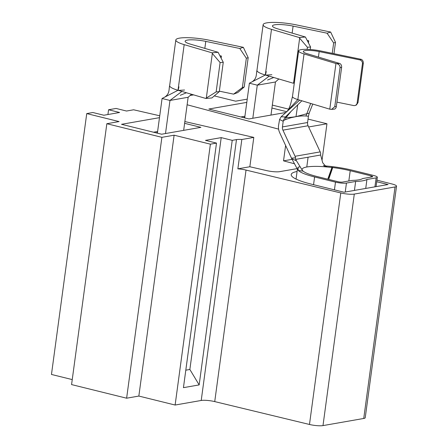<?xml version="1.0" encoding="UTF-8"?>
<svg xmlns="http://www.w3.org/2000/svg" width="448" height="448" viewBox="0 0 448 448"><rect width="100%" height="100%" fill="white"/><g stroke="black" fill="none" stroke-linecap="round" stroke-linejoin="round"><path stroke-width="0.67" d="M159.734 115.786L133.638 109.788L126.521 111.031L116.077 108.45L108.567 109.76L119.577 112.487L103.858 115.237L92.848 112.515L86.738 113.585L119.062 121.576L106.837 123.715L161.89 137.334L174.115 135.195L210.392 144.166L216.507 143.097L205.498 140.375L221.211 137.62L232.221 140.347L236.488 139.597A10.046 1.865 -172.3 0 1 241.83 139.502L237.86 168.846A10.046 1.865 -172.3 0 1 246.03 170.078L340.782 192.948A10.046 1.865 7.7 0 0 354.295 194.079L395.046 186.945A10.046 1.865 7.7 0 0 396.536 186.194A10.046 1.865 7.7 0 0 392.011 183.982L376.936 180.163M184.856 121.559L253.803 137.402L241.83 139.502M184.615 123.318L200.906 127.344L161.616 134.221L121.526 124.309L159.482 117.662M278.606 129.136L187.124 104.765M308.65 126.969L326.956 123.766L308.056 119.09M288.624 109.127L272.328 105.095M247.229 99.148L235.626 101.181L214.295 95.906M193.62 94.875L190.137 95.486M286.591 111.664L271.93 108.035M285.622 112.521L248.926 118.944L208.835 109.026L246.792 102.385M292.107 159.354L283.528 160.854L285.606 145.488M354.295 194.079L322.991 425.6L363.742 418.466L395.046 186.945M332.102 168.801L331.733 168.706M326.956 123.766L322.034 160.154M86.738 113.585L51.464 374.455L72.246 379.59M107.923 114.526L108.567 109.76M106.837 123.715L71.568 384.586L126.622 398.205L138.846 396.066L175.123 405.037L201.219 400.467L236.488 139.597M161.89 137.334L126.622 398.205M174.115 135.195L138.846 396.066M210.392 144.166L175.123 405.037M221.211 137.62L189.862 369.471L199.158 384.91L232.221 140.347M199.158 384.91L183.439 387.66L216.507 143.097M246.03 170.078L214.732 401.598L309.478 424.469L340.782 192.948M322.991 425.6A10.046 1.865 -172.3 0 1 309.478 424.469M214.732 401.598A10.046 1.865 7.7 0 0 201.219 400.467M396.536 186.194L365.232 417.721A10.046 1.865 -172.3 0 1 363.742 418.466M253.803 137.402L249.838 166.751L237.86 168.846M376.723 181.726L388.063 184.531L344.058 192.231L311.024 184.061A42.196 7.834 -172.3 0 1 291.206 174.854A42.196 7.834 -172.3 0 1 297.086 171.483M330.943 172.049A42.196 7.834 -172.3 0 1 331.246 172.082M294.493 163.778L283.528 160.854M249.838 166.751L266.655 170.615A10.046 1.865 -172.3 0 0 279.759 171.651L297.108 168.616M189.862 369.471L185.802 370.182M362.438 63.795A3.349 3.091 -109.3 0 0 359.789 59.898L361.34 59.354C362.751 60.094 363.401 61.471 363.289 63.493L362.438 63.795L357.146 102.922L357.997 102.626L356.378 105.028L355.163 105.454A3.349 3.091 -109.3 0 0 357.146 102.922M339.584 63.437A3.349 2.498 85.5 0 1 341.611 67.435L340.054 67.558C340.082 65.554 338.979 64.254 336.75 63.661L339.584 63.437L307.143 53.687A11.721 2.178 -172.3 0 1 303.302 51.498A11.721 2.178 -172.3 0 1 319.172 51.582L359.789 59.898M336.918 102.133L353.618 105.549A3.349 3.091 -109.3 0 0 355.163 105.454M327.107 166.902L324.514 165.816L331.688 166.538L331.94 167.451L327.779 179.183M332.601 167.53L332.45 166.634L332.601 167.53A31.814 5.908 -172.3 0 1 350.218 170.716L371.112 175.885A3.349 0.622 -172.3 0 1 372.68 176.641A3.349 0.622 -172.3 0 1 372.187 176.887L363.255 178.45A8.036 1.49 7.7 0 0 362.331 178.735A31.142 5.785 -172.3 0 1 352.934 180.382A8.036 1.49 7.7 0 0 351.434 180.522L342.502 182.084A3.349 0.622 -172.3 0 1 337.932 181.692L317.038 176.523C308.868 174.457 303.99 172.418 302.417 170.402A31.814 5.908 -172.3 0 1 302.103 169.361A31.814 5.908 -172.3 0 1 306.785 166.992A31.814 5.908 -172.3 0 1 323.725 166.673L331.94 167.451M302.926 171.13L298.228 170.414C300.507 172.603 305.967 174.782 314.597 176.954L335.485 182.118A8.036 1.49 -172.3 0 0 346.455 183.064L355.65 181.451A35.834 6.653 7.7 0 0 366.94 179.474L376.141 177.867A8.036 1.49 -172.3 0 0 377.328 177.268A8.036 1.49 -172.3 0 0 373.554 175.459L352.66 170.29A36.501 6.776 -172.3 0 0 332.45 166.634M366.94 179.474L365.73 188.44M355.65 181.451L354.441 190.417M298.228 170.414L298.032 167.233L300.149 166.768L302.344 170.324M297.814 169.926L297.584 169.523A36.501 6.776 7.7 0 0 297.814 169.926L298.032 167.233M332.36 167.289L328.502 177.918M332.511 168.185L328.653 179.396M297.478 169.299L291.609 158.43L279.681 132.709A11.385 9.66 -99.9 0 1 278.566 125.378L279.591 119.498L283.203 121.302L282.447 126.918L307.591 122.517A5.023 4.262 -99.9 0 0 308.078 125.748L320.197 151.883A5.023 4.262 80.1 0 1 320.673 153.457L320.639 155.014L295.618 159.393L300.149 166.768M323.389 165.519L326.054 166.656L322.728 162.82L320.639 155.014M296.425 160.798L291.749 158.698M306.785 166.992L308.09 157.209M308.078 125.748L282.934 130.15L295.053 156.285L320.197 151.883M307.591 122.517L308.426 116.25L305.967 116.004C302.904 115.797 299.583 116.004 296.01 116.637L290.786 117.762L285.46 119.588L283.298 120.68L283.203 121.302M291.48 158.155L295.523 157.858A5.023 4.262 -99.9 0 0 295.053 156.285M282.934 130.15A5.023 4.262 80.1 0 1 282.447 126.918M301.862 100.789L285.404 116.984L281.131 116.749L299.673 100.128L297.858 99.585A16.408 3.046 -172.3 0 1 292.482 96.522A16.408 3.046 -172.3 0 1 292.488 96.482L290.707 103.813C289.43 107.817 288.232 110.303 287.118 111.278M285.404 116.984L285.079 117.309L286.11 117.466C288.921 117.561 292.225 117.286 296.01 116.637L309.198 113.098L312.76 104.065M299.673 100.128L329.778 109.178L331.638 109.362L334.768 106.691L336.319 106.568A3.349 2.498 85.5 0 1 334.118 109.166L331.638 109.362M361.34 59.354L320.874 50.982A16.408 3.046 7.7 0 0 298.654 50.87A16.408 3.046 7.7 0 0 304.035 53.934L335.95 63.526L329.778 109.178M340.054 67.558L334.768 106.691M335.95 63.526L336.75 63.661M341.611 67.435L336.319 106.568M363.289 63.493L357.997 102.626M295.523 157.858L295.618 159.393M309.198 113.098L308.426 116.25M281.131 116.749L279.591 119.498M283.298 120.68L285.079 117.309M244.698 117.897L249.385 83.21L257.292 85.165L275.453 81.99L270.978 115.08M332.254 53.318L333.654 42.963L327.09 33.208L330.658 32.054L296.66 24.948A24.444 4.542 7.7 0 0 263.133 24.685A24.444 4.542 7.7 0 0 271.494 29.35L299.314 37.537L305.402 37.005L277.581 28.818A15.07 2.8 -172.3 0 1 272.429 25.945A15.07 2.8 -172.3 0 1 293.093 26.102L327.09 33.208M307.182 40.449L308.734 40.774L308.448 42.89M252.818 118.261L257.292 85.165L269.097 76.216M264.712 75.32L249.385 83.21M275.453 81.99L278.824 78.977M271.494 29.35L265.317 75.006A24.444 4.542 -172.3 0 1 256.962 70.353A24.444 4.542 -172.3 0 1 256.962 70.336L263.133 24.685M267.546 80.03L273.745 77.482M294.297 83.087L293.143 83.188L293.619 82.779L299.65 38.186L299.314 37.537M266.039 75.219L293.143 83.188M305.402 37.005L310.576 47.001L307.423 47.275L299.65 38.186M310.234 49.515L310.576 47.001M307.143 49.353L307.423 47.275M293.619 82.779L294.409 82.292M330.658 32.054L335.502 42.364L333.654 42.963M333.973 53.665L335.502 42.364M307.804 41.647L308.594 41.81M157.382 133.174L162.075 98.493L169.977 100.447L188.138 97.266L183.663 130.362M219.358 91.162L233.61 94.142L242.374 87.59L246.338 58.24L239.781 48.49L243.348 47.331L209.35 40.225A24.444 4.542 7.7 0 0 175.823 39.967A24.444 4.542 7.7 0 0 184.178 44.632L212.005 52.819L218.092 52.287L190.266 44.1A15.07 2.8 -172.3 0 1 185.114 41.222A15.07 2.8 -172.3 0 1 205.783 41.384L239.781 48.49M219.873 55.731L221.418 56.05L221.133 58.167M165.502 133.543L169.977 100.447L181.787 91.498M177.397 90.597L162.075 98.493M188.138 97.266L191.514 94.259M184.178 44.632L178.007 90.283A24.444 4.542 -172.3 0 1 169.646 85.635A24.444 4.542 -172.3 0 1 169.652 85.618L175.823 39.967M180.236 95.312L186.435 92.764M206.31 98.062L216.143 91.907L219.29 91.627L211.921 97.938L205.834 98.47L206.31 98.062L212.341 53.463L212.005 52.819M178.73 90.496L205.834 98.47M242.374 87.59L244.222 86.99L237.742 92.562L233.61 94.142M218.092 52.287L223.261 62.283L220.108 62.558L212.341 53.463M219.29 91.627L223.261 62.283M216.143 91.907L220.108 62.558M243.348 47.331L248.186 57.646L246.338 58.24M244.222 86.99L248.186 57.646M220.494 56.93L221.278 57.092M319.172 51.582L318.427 57.075M314.597 176.954L313.55 184.688M334.443 189.851L335.485 182.118M374.926 186.833L376.141 177.867M346.455 183.064L345.24 192.024M350.218 170.716L348.83 180.975M370.944 177.106L371.112 175.885M305.967 116.004L310.688 103.438M296.01 116.637L297.707 104.877M285.46 119.588L286.11 117.466L291.082 111.395M287.034 111.278L297.858 99.585L304.035 53.934M292.146 33.107L293.093 26.102M243.303 117.55L244.776 117.292M204.837 48.384L205.783 41.384M155.994 132.832L157.466 132.574M377.328 177.268L376.062 186.631M296.055 179.082L297.399 169.154M298.654 50.87L292.482 96.522M240.85 116.945L244.922 116.234M266.258 71.574L265.395 75.135M252.162 81.782C257.253 78.226 256.032 74.127 256.962 70.353M265.356 75.135L271.874 74.732M153.535 132.222L157.606 131.51M178.942 86.856L178.086 90.418M164.847 97.059C169.943 93.503 168.717 89.404 169.646 85.635M178.046 90.418L184.559 90.014"/></g></svg>
